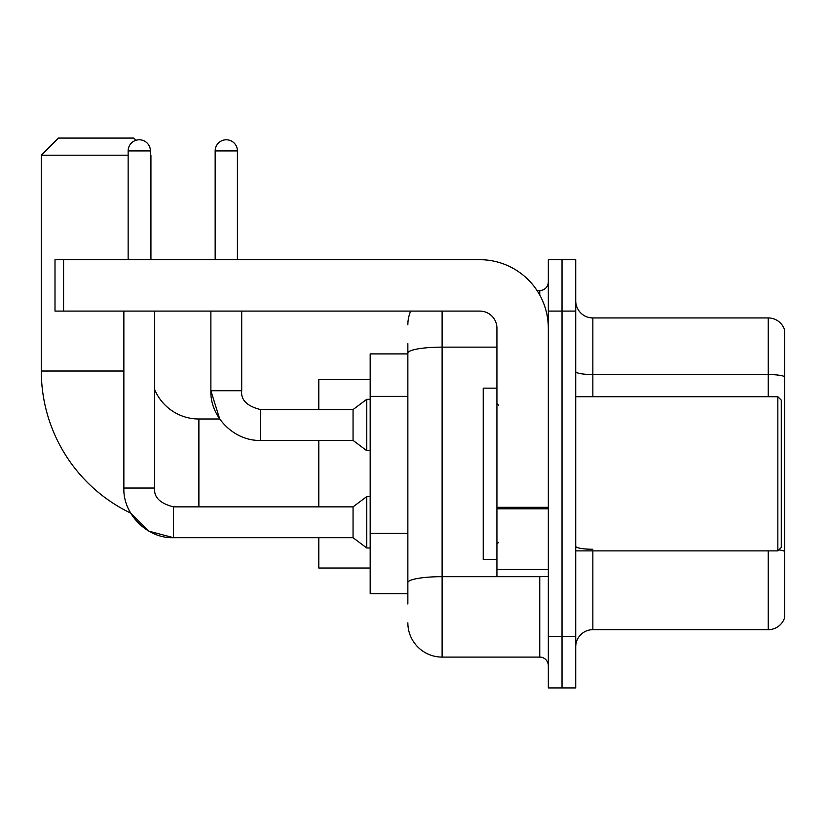<?xml version="1.0" encoding="UTF-8"?>
<svg xmlns="http://www.w3.org/2000/svg" width="826" height="826" viewBox="0 0 826 826"><rect width="100%" height="100%" fill="white"/><g stroke="black" fill="none" stroke-linecap="round" stroke-linejoin="round"><path stroke-width="1.24" d="M407.858 386.093L407.858 343.626L407.858 353.9L370.182 353.9L370.182 593.708L407.858 593.708M407.858 603.992L407.858 343.626M442.116 311.082L442.116 657.093L539.75 657.093A8.559 8.559 0 0 1 548.319 665.653A8.559 8.559 0 0 0 539.75 657.093L539.75 576.579M548.319 636.536L548.319 687.924L562.021 687.924L562.021 636.536L562.021 687.924L575.722 687.924L575.722 636.536L562.021 636.536L562.021 311.082L562.021 636.536L548.319 636.536L548.319 311.082L562.021 311.082L562.021 259.694L562.021 311.082L575.722 311.082L575.722 636.536M575.722 311.082L575.722 259.694L548.319 259.694L548.319 311.082M537.024 290.525L539.75 290.525A8.559 8.559 0 0 0 548.319 281.965M407.858 588.577L407.858 543.673M407.858 324.783A34.258 34.258 0 0 1 410.718 311.082M442.116 657.093A34.258 34.258 0 0 1 407.858 622.835M575.722 646.81A17.129 17.129 0 0 1 592.851 629.68L768.252 629.68L768.252 550.89M784.7 330.266A17.129 17.129 0 0 0 768.252 317.938A17.129 17.129 0 0 1 784.7 330.266L784.7 617.352A17.129 17.129 0 0 1 768.252 629.68M784.7 376.697A17.129 2.974 180 0 0 768.252 374.55L768.252 317.938L592.851 317.938A17.129 17.129 0 0 1 575.722 300.809A17.129 17.129 0 0 0 592.851 317.938L592.851 396.728M173.532 506.896L173.532 537.695L148.938 531.18L130.642 513.08A157.59 157.59 0 0 1 41.3 371.029L41.3 155.205L58.429 138.076L133.802 138.076L136.001 140.286M198.89 506.865L198.89 418.999A47.96 47.96 0 0 1 154.689 389.665M150.415 154.689L150.415 155.205M128.144 155.205L41.3 155.205M150.931 259.694L150.931 155.205M318.795 440.403L318.795 506.865M318.795 537.695L318.795 568.02L370.182 568.02M370.182 379.599L318.795 379.599L318.795 409.572M128.144 259.694L128.144 150.931A11.13 11.13 0 0 1 139.274 139.79A11.13 11.13 0 0 1 150.415 150.931L150.415 259.694M123.859 488.021L154.689 488.021C153.657 497.159 159.934 503.447 173.532 506.865L353.053 506.865L353.053 537.695L173.532 537.695C147.317 538.635 122.929 514.247 123.859 488.021L123.859 311.082M353.053 506.865L366.754 496.591L366.754 547.979L370.182 547.979M154.689 488.021L154.689 311.082M215.163 259.694L215.163 150.931A11.13 11.13 0 0 1 226.293 139.79A11.13 11.13 0 0 1 237.423 150.931L237.423 259.694M198.89 418.999L219.706 418.999L210.878 390.729L241.708 390.729C240.676 399.867 246.953 406.155 260.551 409.572L353.053 409.572L353.053 440.403L260.551 440.403L260.551 409.572C246.953 406.155 240.676 399.867 241.708 390.729L241.708 311.082M353.053 409.572L366.754 399.299L366.754 450.686L370.182 450.686M548.319 576.579L496.932 576.579L496.932 507.319L548.319 507.319L548.319 328.211A68.517 68.517 0 0 0 479.803 259.694L63.571 259.694L63.571 311.082L479.803 311.082A17.129 17.129 0 0 1 496.932 328.211L496.932 507.319M63.571 311.082L55.001 311.082L55.001 259.694L63.571 259.694M777.844 396.728L781.272 400.156L781.272 547.462L777.844 550.89L777.844 396.728L575.722 396.728M496.932 388.158L483.231 388.158L483.231 559.45L496.932 559.45M407.858 396.366L370.182 396.366M407.858 533.4L370.182 533.4M542.734 576.579A8.559 1.487 0 0 1 539.75 576.672L442.116 576.672A34.258 5.947 180 0 0 407.858 582.619M407.858 353.094A34.258 5.947 180 0 1 442.116 347.147L496.932 347.147M539.75 295.037L539.75 290.525M592.851 550.89L592.851 629.68M768.252 396.728L768.252 374.55L592.851 374.55A17.129 2.974 -0 0 1 575.722 371.576M784.7 551.407A17.129 2.974 180 0 0 778.835 549.899M592.851 549.269A17.129 2.974 0 0 1 575.722 546.296M41.3 371.029L123.859 371.029M128.144 150.931L150.415 150.931M215.163 150.931L237.423 150.931M548.319 508.806L496.932 508.806M496.932 569.506L548.319 569.506M353.053 537.695L366.754 547.979M366.754 496.591L370.182 496.591M210.878 311.082L210.878 390.729C209.938 416.954 234.326 441.342 260.551 440.403M353.053 440.403L366.754 450.686M366.754 399.299L370.182 399.299M575.722 550.89L777.844 550.89M498.646 405.287L496.932 403.584M498.646 542.321L496.932 544.035"/></g></svg>
